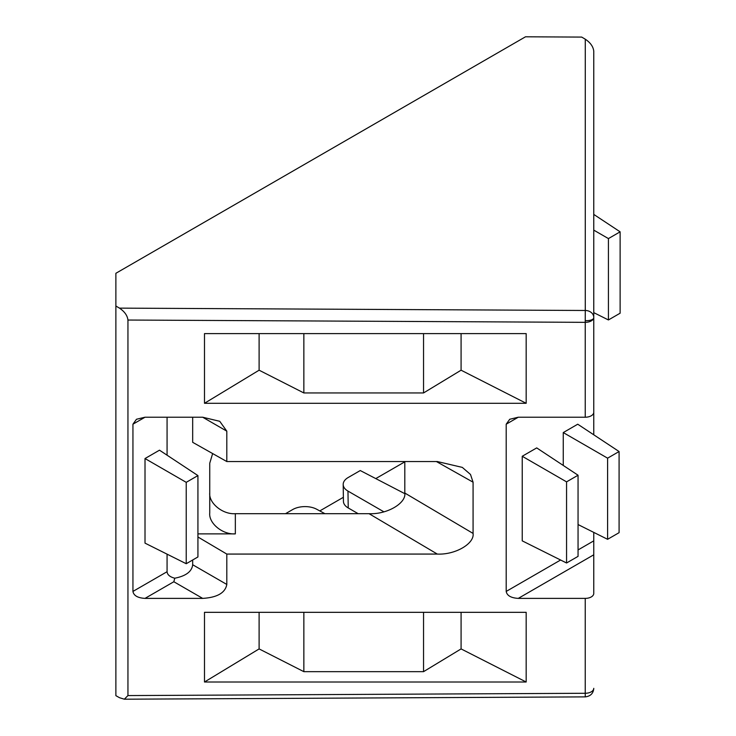 <?xml version="1.0" encoding="UTF-8"?>
<svg xmlns="http://www.w3.org/2000/svg" width="736" height="736" viewBox="0 0 736 736"><rect width="100%" height="100%" fill="white"/><g stroke="black" fill="none" stroke-linecap="round" stroke-linejoin="round"><path stroke-width="1.1" d="M127.944 320.04L585.23 322.34L585.276 310.482A8.538 6.937 -0 0 1 593.759 317.418L593.759 51.097C593.225 46.607 590.401 42.633 585.276 39.192L581.698 37.085L525.495 36.8L115.874 273.295L115.874 306.02L119.462 308.126C124.577 311.576 127.402 315.542 127.944 320.04L127.944 695.575L124.329 699.2L119.462 697.691L115.874 695.658L115.874 306.02M585.23 417.22L585.23 322.34A8.538 4.931 0 0 0 593.575 318.43A8.538 4.931 0 0 0 593.759 317.418L593.759 412.298A8.538 4.931 180 0 1 585.23 417.22L518.273 417.22L509.744 419.262L506.202 424.194L506.202 591.422C506.975 595.626 510.996 597.945 518.273 598.386L585.23 598.386L585.23 693.275A8.538 4.931 0 0 0 593.575 689.356A8.538 4.931 0 0 0 593.759 688.344A8.538 7.001 -0 0 1 593.75 688.675A8.538 3.248 2.9 0 1 593.75 688.776C593.17 693.57 590.346 696.274 585.267 696.882L585.23 693.275L127.944 695.575M404.809 461.546L404.809 493.037C406.382 503.304 386.842 514.593 369.049 513.682L235.345 513.682C222.677 514.62 208.601 503.12 209.742 492.77M343.381 497.297L319.792 510.922M404.809 461.84L375.774 478.593M585.23 598.386A8.538 4.931 180 0 0 593.759 593.464L593.759 532.395M593.759 370.76L593.759 317.418M593.759 373.64C593.759 369.886 593.759 369.886 593.759 373.64L593.759 434.801M526.176 682.005L526.176 612.324L204.488 612.324L204.488 682.005L526.176 682.005L461.086 648.913L423.54 671.664L303.858 671.664L259.109 648.913L204.488 682.005M132.94 591.422C133.704 595.626 137.733 597.945 145.01 598.386L202.676 598.386C217.23 597.503 225.271 592.857 226.808 584.448L226.808 554.07L437.313 554.07C455.115 554.981 474.646 543.692 473.073 533.425L473.073 482.19L470.488 474.453L462.309 467.397L437.313 461.546L226.808 461.546L226.808 431.158L219.742 421.305L202.676 417.22L145.01 417.22L132.94 424.194L132.94 591.422L167.072 571.716L167.072 554.153M132.94 424.194L136.473 419.262L145.01 417.22M204.488 333.61L204.488 403.291L526.176 403.291L526.176 333.61L204.488 333.61M226.808 461.546L192.676 442.318L192.676 417.22M235.345 513.682L235.345 533.876C222.677 534.814 208.601 523.314 209.742 512.974L209.742 463.229L212.64 453.56M235.345 533.876L197.929 533.876M197.929 536.986L226.808 554.07M324.926 513.682L316.6 509.202A17.066 9.678 179.1 0 0 292.67 509.56L285.54 513.682M358.147 513.682L348.229 507.95A17.066 9.678 179.1 0 1 343.436 501.363L343.188 484.49A17.066 9.678 179.1 0 1 348.183 477.517L360.254 470.543L404.791 493.654M578.054 524.547L607.596 539.304L607.596 458.169L619.086 451.536L577.742 424.212L563.261 432.575L563.261 465.446M522.229 456.265L522.229 540.85L566.564 562.994L566.564 481.859L522.229 456.265L536.71 447.902L578.054 475.226L578.054 556.361L566.564 562.994M461.086 612.324L461.086 648.913M259.109 648.913L259.109 612.324M192.676 559.995L192.676 564.742L226.808 584.448M202.676 598.386L173.843 581.744L174.772 578.211C185.932 576.021 191.903 571.532 192.676 564.742M186.226 563.721L145.01 543.131L145.01 458.546L159.491 450.184L197.929 475.585L197.929 556.959L186.226 563.721L186.226 482.338L145.01 458.546M167.072 455.198L167.072 417.22M526.176 403.291L461.086 370.199L423.54 392.95L303.858 392.95L259.109 370.199L204.488 403.291M259.109 333.61L259.109 370.199M461.086 370.199L461.086 333.61M174.772 578.211C169.915 576.95 167.348 574.779 167.072 571.716M383.907 511.833L347.972 491.087A17.066 9.678 179.1 0 1 343.188 484.49M593.759 312.634L608.424 319.958L608.424 238.584L593.759 230.12M593.759 214.406L620.126 231.831L620.126 313.205L608.424 319.958M607.596 458.169L563.261 432.575M619.086 451.536L619.086 532.671L607.596 539.304M423.54 612.324L423.54 671.664M303.858 612.324L303.858 671.664M303.858 333.61L303.858 392.95M423.54 333.61L423.54 392.95M608.424 238.584L620.126 231.831M566.564 481.859L578.054 475.226M197.929 475.585L186.226 482.338M585.24 320.666A8.538 3.248 -177.1 0 0 586.417 320.684A8.538 3.248 2.9 0 0 593.575 318.43M593.575 689.356A8.538 3.248 2.9 0 0 593.75 688.776L593.759 688.344M119.462 308.126L585.276 310.482L585.276 39.192M437.313 554.07L369.049 513.682M404.809 493.037L473.073 533.425M473.073 482.19L436.402 461.546M506.202 424.194L518.273 417.22M593.759 540.868L578.054 549.939M560.602 560.013L506.202 591.422M518.273 598.386L593.759 554.806M145.01 598.386L173.843 581.744M226.808 431.158L202.676 417.22M348.229 507.95L347.972 491.087M585.267 696.882L124.329 699.2"/></g></svg>

